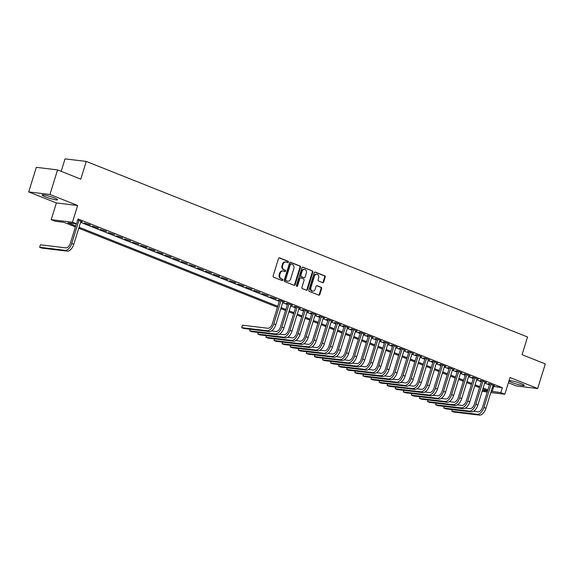 <?xml version="1.0" encoding="UTF-8"?>
<svg xmlns="http://www.w3.org/2000/svg" width="574" height="574" viewBox="0 0 574 574"><rect width="100%" height="100%" fill="white"/><g stroke="black" fill="none" stroke-linecap="round" stroke-linejoin="round"><path stroke-width="0.86" d="M288.385 262.131A0.71 0.588 96.9 0 0 288.04 261.235L279.61 257.884A1.019 0.847 96.9 0 0 278.519 258.537L273.138 275.915A1.019 0.847 96.9 0 0 273.633 277.192L282.064 280.55A0.71 0.588 96.9 0 0 282.48 279.194L281.389 278.763A3.257 2.705 96.9 0 1 279.811 274.666L280.256 273.217A3.257 2.705 96.9 0 1 283.183 270.993A3.257 2.705 96.9 0 1 283.75 271.136L284.84 271.567A0.71 0.588 96.9 0 0 285.264 270.218L284.173 269.78A3.257 2.705 96.9 0 1 282.587 265.683L283.039 264.234A3.257 2.705 96.9 0 1 285.967 262.009A3.257 2.705 96.9 0 1 286.534 262.153L287.624 262.591A0.71 0.588 96.9 0 0 288.385 262.131M287.431 262.512A0.71 0.588 96.9 0 0 287.466 261.17L279.158 257.862M281.877 280.471A0.71 0.588 96.9 0 0 281.906 279.129L281.389 278.763M284.654 271.495A0.71 0.588 96.9 0 0 284.69 270.146L284.173 269.78M508.951 380.928A8.093 0.969 -162.8 0 0 512.073 382.528A8.093 0.969 -162.8 0 0 519.972 385.018A8.093 0.969 -162.8 0 0 524.284 385.455A8.093 0.969 -162.8 0 0 521.034 383.604A8.093 0.969 -162.8 0 0 509.073 380.533M54.315 197.93A8.093 0.969 -162.8 0 0 46.415 195.44A8.093 0.969 -162.8 0 0 42.103 194.995A8.093 0.969 -162.8 0 0 45.353 196.846A8.093 0.969 -162.8 0 0 53.253 199.336A8.093 0.969 -162.8 0 0 57.558 199.781A8.093 0.969 -162.8 0 0 54.315 197.93M322.602 282.63A1.019 0.847 96.9 0 0 323.693 281.985L325.207 277.106A1.019 0.847 96.9 0 0 324.712 275.829L315.348 272.105A1.019 0.847 96.9 0 0 314.258 272.75L308.877 290.128A1.019 0.847 96.9 0 0 309.372 291.413L318.735 295.136A1.019 0.847 96.9 0 0 319.826 294.484L321.648 288.6A1.019 0.847 96.9 0 0 321.153 287.316L317.149 285.723A1.019 0.847 96.9 0 0 316.059 286.369L315.155 289.296A2.727 2.26 96.9 0 1 312.708 291.154A2.727 2.26 96.9 0 1 310.907 287.603L314.452 276.166A2.727 2.26 96.9 0 1 316.898 274.3A2.727 2.26 96.9 0 1 318.692 277.852L318.104 279.76A1.019 0.847 96.9 0 0 318.599 281.038L322.602 282.63M492.757 386.295L502.315 387.708L500.793 392.623L504.833 394.238L490.82 392.551M57.565 169.897L49.952 194.486L28.7 191.931L36.313 167.335L57.565 169.897L80.798 179.138L86.279 161.43L527.549 336.981L522.067 354.689L545.3 363.93L537.687 388.526L510.006 377.513L504.833 394.238M28.7 191.931L56.381 202.945L77.633 205.499L49.952 194.486M77.633 205.499L72.453 222.217L76.493 223.824L67.883 222.791L75.718 225.912M502.315 387.708L78.021 218.909L76.493 223.824M300.532 267.29A1.019 0.847 96.9 0 0 300.037 266.013L290.681 262.289A1.019 0.847 96.9 0 0 289.59 262.935L284.209 280.313A1.019 0.847 96.9 0 0 284.704 281.597L294.06 285.321A1.019 0.847 96.9 0 0 295.158 284.668L300.532 267.29L299.958 267.226A1.019 0.847 96.9 0 0 299.463 265.941L290.222 262.261M303.015 267.197L312.378 270.921A1.019 0.847 96.9 0 1 312.873 272.198L307.492 289.576A1.019 0.847 96.9 0 1 306.401 290.229L302.39 288.636A1.019 0.847 96.9 0 1 301.895 287.352L304.077 280.306A1.019 0.847 96.9 0 0 303.589 279.021L300.927 277.967A1.019 0.847 96.9 0 0 299.836 278.62L297.562 285.952A0.71 0.588 96.9 0 1 296.457 285.515L301.924 267.843A1.019 0.847 96.9 0 1 303.015 267.197L302.656 267.154M508.385 382.765L516.435 385.965L537.687 388.526M80.812 221.578L82.34 221.786L77.698 219.935M90.419 225.001L84.134 222.899L90.419 225.001M98.506 228.215L92.22 226.113L98.506 228.215M106.585 231.43L100.299 229.327L106.585 231.43M114.664 234.644L108.386 232.542L114.664 234.644M122.75 237.858L116.465 235.756L122.75 237.858M130.829 241.073L124.544 238.971L130.829 241.073M138.915 244.287L132.63 242.192L138.915 244.287M146.994 247.509L140.709 245.407L146.994 247.509M155.073 250.723L148.788 248.621L155.073 250.723M163.16 253.938L156.874 251.835L163.16 253.938M171.239 257.152L164.953 255.05L171.239 257.152M179.325 260.366L173.039 258.264L179.325 260.366M187.404 263.581L181.119 261.479L187.404 263.581M195.483 266.795L189.198 264.693L195.483 266.795M203.569 270.01L197.284 267.907L203.569 270.01M211.648 273.231L205.363 271.129L211.648 273.231M219.727 276.446L213.449 274.343L219.727 276.446M227.813 279.66L221.528 277.558L227.813 279.66M235.892 282.874L229.607 280.772L235.892 282.874M243.979 286.089L237.693 283.987L243.979 286.089M252.058 289.303L245.772 287.201L252.058 289.303M260.137 292.518L253.852 290.415L260.137 292.518M268.223 295.732L261.938 293.63L268.223 295.732M276.302 298.946L270.017 296.851L276.302 298.946M282.86 301.96L284.388 302.168L279.538 300.238L278.103 300.066L279.516 300.625M290.939 305.174L292.467 305.382L287.617 303.452L286.182 303.28L287.596 303.84M299.025 308.389L300.546 308.597L295.696 306.667L294.261 306.494L295.675 307.054M307.104 311.603L308.633 311.811L303.782 309.881L302.347 309.709L303.761 310.269M315.191 314.817L316.712 315.026L311.861 313.095L310.426 312.923L311.84 313.49M323.27 318.032L324.791 318.24L319.948 316.31L318.505 316.138L319.926 316.704M331.349 321.246L332.877 321.454L328.027 319.524L326.592 319.352L328.005 319.919M339.435 324.461L340.956 324.669L336.106 322.739L334.671 322.566L336.084 323.133M347.514 327.682L349.042 327.883L344.192 325.96L342.757 325.788L344.17 326.348M355.6 330.897L357.121 331.105L352.271 329.175L350.836 329.002L352.249 329.562M363.679 334.111L365.2 334.319L360.357 332.389L358.915 332.217L360.336 332.776M371.758 337.325L373.287 337.534L368.436 335.603L367.001 335.431L368.415 335.991M379.844 340.54L381.366 340.748L376.515 338.818L375.08 338.646L376.494 339.205M387.924 343.754L389.452 343.962L384.602 342.032L383.167 341.86L384.58 342.427M396.003 346.969L397.531 347.177L392.681 345.247L391.246 345.074L392.659 345.641M404.089 350.183L405.61 350.391L400.76 348.461L399.325 348.289L400.738 348.856M412.168 353.397L413.696 353.606L408.846 351.683L407.411 351.503L408.824 352.07M420.254 356.619L421.775 356.827L416.925 354.897L415.49 354.725L416.903 355.284M428.333 359.833L429.854 360.042L425.011 358.111L423.569 357.939L424.99 358.499M436.412 363.048L437.94 363.256L433.09 361.326L431.655 361.154L433.069 361.713M444.498 366.262L446.02 366.47L441.169 364.54L439.734 364.368L441.148 364.928M452.577 369.477L454.106 369.685L449.255 367.755L447.82 367.582L449.234 368.142M460.664 372.691L462.185 372.899L457.334 370.969L455.899 370.797L457.313 371.364M468.743 375.905L470.264 376.114L465.421 374.183L463.979 374.011L465.399 374.578M476.822 379.12L478.35 379.328L473.5 377.398L472.065 377.226L473.478 377.792M484.908 382.334L486.429 382.542L481.579 380.619L480.144 380.44L481.557 381.007M80.582 222.325L279.287 301.372M282.63 302.699L287.366 304.586M290.709 305.92L295.445 307.8M298.796 309.135L303.531 311.015M306.875 312.349L311.61 314.229M314.954 315.564L319.689 317.444M323.04 318.778L327.776 320.665M331.119 321.992L335.855 323.88M339.205 325.207L343.941 327.094M347.284 328.421L352.02 330.308M355.363 331.636L360.099 333.523M363.45 334.857L368.185 336.737M371.529 338.072L376.264 339.952M379.615 341.286L384.35 343.166M387.694 344.5L392.429 346.387M395.773 347.715L400.509 349.602M403.859 350.929L408.595 352.816M411.938 354.144L416.674 356.031M420.017 357.358L424.753 359.245M428.104 360.58L432.839 362.459M436.183 363.794L440.918 365.674M444.269 367.008L449.004 368.888M452.348 370.223L457.083 372.103M460.427 373.437L465.162 375.324M468.513 376.652L473.249 378.539M476.592 379.866L481.328 381.753M484.678 383.08L489.414 384.967M492.987 385.556L494.515 385.764L489.665 383.834L488.23 383.662L489.644 384.221M86.279 161.43L65.027 158.876L61.174 171.332M487.197 392.114L482.189 391.124M75.409 226.902L63.858 222.31L55.248 221.27L51.201 219.663L72.453 222.217M56.381 202.945L51.201 219.663M491.236 391.217L500.793 392.623M79.061 227.239L277.759 306.286M281.109 307.621L285.845 309.501M289.188 310.835L293.924 312.722M297.275 314.05L302.01 315.937M305.354 317.264L310.089 319.151M313.433 320.479L318.168 322.366M321.519 323.7L326.254 325.58M329.598 326.915L334.333 328.794M337.677 330.129L342.413 332.009M345.763 333.343L350.499 335.223M353.842 336.558L358.578 338.445M361.929 339.772L366.664 341.659M370.008 342.987L374.743 344.874M378.087 346.201L382.822 348.088M386.173 349.415L390.908 351.302M394.252 352.637L398.987 354.517M402.338 355.851L407.066 357.731M410.417 359.066L415.153 360.946M418.496 362.28L423.232 364.16M426.582 365.495L431.318 367.382M434.661 368.709L439.397 370.596M442.741 371.923L447.476 373.81M450.827 375.138L455.562 377.025M458.906 378.352L463.641 380.239M466.992 381.574L471.728 383.454M475.071 384.788L479.807 386.668M483.15 388.002L487.886 389.882M487.577 390.88L482.842 388.993M479.498 387.665L474.763 385.778M471.419 384.451L466.684 382.564M463.333 381.229L458.597 379.349M455.254 378.015L450.518 376.135M447.175 374.8L442.439 372.921M439.088 371.586L434.353 369.706M431.009 368.372L426.274 366.485M422.923 365.157L418.188 363.27M414.844 361.943L410.109 360.056M406.765 358.728L402.03 356.841M398.679 355.514L393.943 353.627M390.6 352.293L385.864 350.413M382.514 349.078L377.778 347.198M374.435 345.864L369.699 343.984M366.356 342.649L361.62 340.769M358.269 339.435L353.534 337.548M350.19 336.221L345.455 334.333M342.111 333.006L337.376 331.119M334.025 329.792L329.289 327.905M325.946 326.577L321.21 324.69M317.86 323.356L313.124 321.476M309.781 320.141L305.045 318.261M301.702 316.927L296.966 315.047M293.615 313.713L288.88 311.833M285.536 310.498L280.801 308.611M277.45 307.284L78.753 228.237M482.404 390.413L487.534 391.03M493.697 386.675L492.176 391.59M80.905 221.614L81.013 221.255M88.984 224.829L89.092 224.47M97.071 228.043L97.178 227.684M145.559 247.337L145.667 246.978M153.638 250.551L153.753 250.192M161.725 253.765L161.832 253.407M169.804 256.98L169.911 256.621M218.292 276.273L218.407 275.915M226.378 279.488L226.486 279.129M234.457 282.702L234.565 282.343M242.537 285.917L242.651 285.558M291.032 305.21L291.14 304.851M299.111 308.425L299.219 308.066M307.198 311.639L307.305 311.28M315.277 314.853L315.384 314.495M355.686 330.933L355.794 330.574M363.765 334.147L363.88 333.788M371.852 337.361L371.959 337.003M379.931 340.576L380.038 340.217M428.419 359.869L428.534 359.511M436.505 363.084L436.613 362.725M444.585 366.298L444.692 365.939M452.664 369.512L452.778 369.154M285.967 262.009L285.393 261.945A3.257 2.705 96.9 0 0 282.465 264.169L283.039 264.234M283.599 269.715A3.257 2.705 96.9 0 1 282.013 265.611L282.465 264.169M283.183 270.993L282.609 270.921A3.257 2.705 96.9 0 0 279.682 273.145L280.256 273.217M280.815 278.691A3.257 2.705 96.9 0 1 279.237 274.594L279.682 273.145M293.945 285.278A1.019 0.847 96.9 0 0 294.584 284.604L299.958 267.226M291.133 263.983A0.71 0.588 96.9 0 0 290.372 264.442L285.644 279.696A0.71 0.588 96.9 0 0 285.996 280.593L287.144 281.052A3.257 2.705 96.9 0 0 287.71 281.195A3.257 2.705 96.9 0 0 290.638 278.971L293.866 268.546A3.257 2.705 96.9 0 0 292.281 264.442L291.133 263.983M290.559 263.918A0.71 0.588 96.9 0 0 289.798 264.37L290.372 264.442M287.71 281.195L287.136 281.124A3.257 2.705 96.9 0 1 286.57 280.98L285.422 280.521A0.71 0.588 96.9 0 1 285.07 279.624L289.798 264.37M302.555 267.168L312.378 270.921M306.279 290.186A1.019 0.847 96.9 0 0 306.918 289.511L312.299 272.133A1.019 0.847 96.9 0 0 311.804 270.849M300.353 277.895A1.019 0.847 96.9 0 0 299.262 278.548L296.988 285.888L297.562 285.952M296.65 286.318A0.71 0.588 96.9 0 0 296.988 285.888M306.344 272.994A2.727 2.26 96.9 0 0 304.55 269.443A2.727 2.26 96.9 0 0 302.096 271.301L300.855 275.333A1.019 0.847 96.9 0 0 301.343 276.618L304.005 277.673A1.019 0.847 96.9 0 0 305.095 277.02L306.344 272.994M304.55 269.443L303.969 269.378A2.727 2.26 96.9 0 0 301.522 271.237L302.096 271.301M303.789 277.644A1.019 0.847 96.9 0 1 303.431 277.601L300.769 276.546A1.019 0.847 96.9 0 1 300.274 275.269L301.522 271.237M316.898 274.3L316.324 274.236A2.727 2.26 96.9 0 0 313.878 276.094L314.452 276.166M312.708 291.154L312.134 291.083A2.727 2.26 96.9 0 1 310.333 287.538L313.878 276.094M318.62 295.093A1.019 0.847 96.9 0 0 319.252 294.419L321.074 288.528A1.019 0.847 96.9 0 0 320.579 287.244L316.69 285.701M322.488 282.587A1.019 0.847 96.9 0 0 323.119 281.913L324.633 277.041A1.019 0.847 96.9 0 0 324.138 275.757L314.889 272.076M76.364 223.81L70.329 243.311A5.188 2.827 111.7 0 1 65.931 247.882L40.402 244.811L39.642 247.272L65.171 250.343A7.778 4.24 -68.3 0 0 71.764 243.484L78.903 220.416M40.402 244.811L39.642 247.272L41.665 248.076L67.194 251.147A7.778 4.24 -68.3 0 0 73.788 244.287L80.927 221.22M279.624 300.274L272.377 323.693A5.188 2.827 111.7 0 1 267.979 328.263L242.45 325.193L241.69 327.654L267.219 330.724A7.778 4.24 -68.3 0 0 273.812 323.865L280.951 300.798M242.45 325.193L241.69 327.654L243.706 328.457L269.242 331.528A7.778 4.24 -68.3 0 0 275.829 324.669L282.968 301.601M250.271 329.246L249.769 330.868L275.298 333.939A7.778 4.24 -68.3 0 0 281.891 327.08L289.031 304.012M250.192 329.239L249.769 330.868L251.792 331.672L277.321 334.742A7.778 4.24 -68.3 0 0 283.915 327.883L291.054 304.816M287.703 303.488L280.456 326.907A5.188 2.827 111.7 0 1 276.058 331.478L271.488 330.933M258.357 332.461L257.855 334.082L283.384 337.153A7.778 4.24 -68.3 0 0 289.97 330.294L297.117 307.226M258.271 332.454L257.855 334.082L259.871 334.886L285.4 337.957A7.778 4.24 -68.3 0 0 291.994 331.098L299.133 308.03M295.789 306.703L288.535 330.122A5.188 2.827 111.7 0 1 284.144 334.699L279.574 334.147M266.436 335.675L265.934 337.297L291.463 340.368A7.778 4.24 -68.3 0 0 298.057 333.508L305.196 310.441M266.35 335.668L265.934 337.297L267.958 338.1L293.486 341.171A7.778 4.24 -68.3 0 0 300.073 334.312L307.219 311.244M303.868 309.917L296.622 333.336A5.188 2.827 111.7 0 1 292.223 337.914L287.653 337.361M274.516 338.89L274.013 340.518L299.549 343.582A7.778 4.24 -68.3 0 0 306.136 336.723L313.275 313.662M274.437 338.882L274.013 340.518L276.037 341.322L301.565 344.393A7.778 4.24 -68.3 0 0 308.159 337.534L315.298 314.466M311.955 313.131L304.701 336.551A5.188 2.827 111.7 0 1 300.31 341.128L295.739 340.576M282.602 342.111L282.099 343.733L307.628 346.804A7.778 4.24 -68.3 0 0 314.222 339.944L321.361 316.877M282.516 342.097L282.099 343.733L284.116 344.536L309.651 347.607A7.778 4.24 -68.3 0 0 316.238 340.748L323.377 317.68M320.034 316.346L312.78 339.772A5.188 2.827 111.7 0 1 308.389 344.343L303.818 343.79M290.681 345.326L290.179 346.947L315.707 350.018A7.778 4.24 -68.3 0 0 322.301 343.159L329.44 320.091M290.595 345.311L290.179 346.947L292.202 347.751L317.731 350.822A7.778 4.24 -68.3 0 0 324.324 343.962L331.463 320.895M328.113 319.56L320.866 342.987A5.188 2.827 111.7 0 1 316.468 347.557L311.897 347.005M298.767 348.54L298.265 350.162L323.793 353.232A7.778 4.24 -68.3 0 0 330.38 346.373L337.519 323.306M298.681 348.526L298.265 350.162L300.281 350.965L325.81 354.036A7.778 4.24 -68.3 0 0 332.403 347.177L339.543 324.109M336.199 322.775L328.945 346.201A5.188 2.827 111.7 0 1 324.554 350.771L319.983 350.219M306.846 351.754L306.344 353.376L331.872 356.447A7.778 4.24 -68.3 0 0 338.466 349.588L345.605 326.52M306.76 351.747L306.344 353.376L308.367 354.18L333.896 357.25A7.778 4.24 -68.3 0 0 340.482 350.391L347.622 327.324M344.278 325.996L337.031 349.415A5.188 2.827 111.7 0 1 332.633 353.986L328.063 353.441M314.925 354.969L314.423 356.59L339.952 359.661A7.778 4.24 -68.3 0 0 346.545 352.802L353.684 329.734M314.846 354.962L314.423 356.59L316.446 357.394L341.975 360.465A7.778 4.24 -68.3 0 0 348.569 353.606L355.708 330.538M352.357 329.211L345.11 352.63A5.188 2.827 111.7 0 1 340.719 357.2L336.149 356.655M323.011 358.183L322.509 359.805L348.038 362.876A7.778 4.24 -68.3 0 0 354.624 356.016L361.771 332.949M322.925 358.176L322.509 359.805L324.525 360.608L350.054 363.679A7.778 4.24 -68.3 0 0 356.648 356.82L363.787 333.752M360.443 332.425L353.189 355.844A5.188 2.827 111.7 0 1 348.798 360.415L344.228 359.869M331.09 361.398L330.588 363.019L356.117 366.09A7.778 4.24 -68.3 0 0 362.711 359.231L369.85 336.163M331.004 361.39L330.588 363.019L332.611 363.823L358.14 366.894A7.778 4.24 -68.3 0 0 364.727 360.034L371.873 336.967M368.522 335.639L361.276 359.059A5.188 2.827 111.7 0 1 356.877 363.636L352.307 363.084M339.169 364.612L338.667 366.234L364.203 369.304A7.778 4.24 -68.3 0 0 370.79 362.445L377.929 339.377M339.091 364.605L338.667 366.234L340.691 367.044L366.219 370.108A7.778 4.24 -68.3 0 0 372.813 363.249L379.952 340.188M376.609 338.854L369.355 362.273A5.188 2.827 111.7 0 1 364.964 366.851L360.393 366.298M347.256 367.834L346.753 369.455L372.282 372.526A7.778 4.24 -68.3 0 0 378.876 365.667L386.015 342.599M347.17 367.819L346.753 369.455L348.77 370.259L374.305 373.33A7.778 4.24 -68.3 0 0 380.892 366.47L388.031 343.403M384.688 342.068L377.441 365.487A5.188 2.827 111.7 0 1 373.043 370.065L368.472 369.512M355.335 371.048L354.832 372.669L380.361 375.74A7.778 4.24 -68.3 0 0 386.955 368.881L394.094 345.813M355.256 371.034L354.832 372.669L356.856 373.473L382.384 376.544A7.778 4.24 -68.3 0 0 388.978 369.685L396.117 346.617M392.767 345.283L385.52 368.709A5.188 2.827 111.7 0 1 381.122 373.279L376.551 372.727M363.421 374.262L362.919 375.884L388.447 378.955A7.778 4.24 -68.3 0 0 395.034 372.096L402.18 349.028M363.335 374.248L362.919 375.884L364.935 376.688L390.464 379.758A7.778 4.24 -68.3 0 0 397.057 372.899L404.196 349.831M400.853 348.497L393.599 371.923A5.188 2.827 111.7 0 1 389.208 376.494L384.637 375.941M371.5 377.477L370.998 379.098L396.526 382.169A7.778 4.24 -68.3 0 0 403.12 375.31L410.259 352.242M371.414 377.462L370.998 379.098L373.021 379.902L398.55 382.973A7.778 4.24 -68.3 0 0 405.136 376.114L412.283 353.046M408.932 351.711L401.685 375.138A5.188 2.827 111.7 0 1 397.287 379.708L392.716 379.163M379.579 380.691L379.077 382.313L404.613 385.384A7.778 4.24 -68.3 0 0 411.199 378.524L418.338 355.457M379.5 380.684L379.077 382.313L381.1 383.116L406.629 386.187A7.778 4.24 -68.3 0 0 413.223 379.328L420.362 356.26M417.018 354.933L409.764 378.352A5.188 2.827 111.7 0 1 405.373 382.923L400.803 382.377M387.665 383.906L387.163 385.527L412.692 388.598A7.778 4.24 -68.3 0 0 419.285 381.739L426.425 358.671M387.579 383.898L387.163 385.527L389.179 386.331L414.708 389.402A7.778 4.24 -68.3 0 0 421.302 382.542L428.441 359.475M425.097 358.147L417.843 381.566A5.188 2.827 111.7 0 1 413.452 386.137L408.882 385.592M395.744 387.12L395.242 388.741L420.771 391.812A7.778 4.24 -68.3 0 0 427.365 384.953L434.504 361.885M395.658 387.113L395.242 388.741L397.265 389.545L422.794 392.616A7.778 4.24 -68.3 0 0 429.388 385.757L436.527 362.689M433.176 361.362L425.93 384.781A5.188 2.827 111.7 0 1 421.531 389.351L416.961 388.806M403.831 390.334L403.328 391.956L428.857 395.027A7.778 4.24 -68.3 0 0 435.444 388.168L442.583 365.1M403.744 390.327L403.328 391.956L405.344 392.76L430.873 395.83A7.778 4.24 -68.3 0 0 437.467 388.971L444.606 365.903M441.262 364.576L434.009 387.995A5.188 2.827 111.7 0 1 429.617 392.573L425.047 392.02M411.91 393.549L411.407 395.177L436.936 398.241A7.778 4.24 -68.3 0 0 443.53 391.382L450.669 368.321M411.823 393.542L411.407 395.177L413.431 395.981L438.959 399.045A7.778 4.24 -68.3 0 0 445.546 392.186L452.685 369.125M449.342 367.791L442.095 391.21A5.188 2.827 111.7 0 1 437.697 395.787L433.126 395.235M419.989 396.77L419.486 398.392L445.015 401.463A7.778 4.24 -68.3 0 0 451.609 394.603L458.748 371.536M419.91 396.756L419.486 398.392L421.51 399.195L447.038 402.266A7.778 4.24 -68.3 0 0 453.632 395.407L460.771 372.339M457.421 371.005L450.174 394.424A5.188 2.827 111.7 0 1 445.783 399.002L441.212 398.449M428.075 399.985L427.573 401.606L453.101 404.677A7.778 4.24 -68.3 0 0 459.688 397.818L466.834 374.75M427.989 399.97L427.573 401.606L429.589 402.41L455.117 405.481A7.778 4.24 -68.3 0 0 461.711 398.621L468.85 375.554M465.507 374.219L458.253 397.646A5.188 2.827 111.7 0 1 453.862 402.216L449.291 401.664M436.154 403.199L435.652 404.821L461.18 407.892A7.778 4.24 -68.3 0 0 467.774 401.032L474.913 377.965M436.068 403.185L435.652 404.821L437.675 405.624L463.204 408.695A7.778 4.24 -68.3 0 0 469.79 401.836L476.937 378.768M473.586 377.434L466.339 400.86A5.188 2.827 111.7 0 1 461.941 405.431L457.37 404.878M444.233 406.414L443.731 408.035L469.267 411.106A7.778 4.24 -68.3 0 0 475.853 404.247L482.992 381.179M444.154 406.399L443.731 408.035L445.754 408.839L471.283 411.91A7.778 4.24 -68.3 0 0 477.877 405.05L485.016 381.983M481.672 380.648L474.418 404.074A5.188 2.827 111.7 0 1 470.027 408.645L465.457 408.1M452.319 409.628L451.817 411.249L477.346 414.32A7.778 4.24 -68.3 0 0 483.939 407.461L491.079 384.393M452.233 409.621L451.817 411.249L453.833 412.053L479.369 415.124A7.778 4.24 -68.3 0 0 485.956 408.265L493.095 385.197M489.751 383.87L482.497 407.289A5.188 2.827 111.7 0 1 478.106 411.859L473.536 411.314M287.466 261.17L288.04 261.235M281.906 279.129L282.48 279.194M284.69 270.146L285.264 270.218M282.013 265.611L282.587 265.683M279.237 274.594L279.811 274.666M279.251 257.841L279.61 257.884M294.584 284.604L295.158 284.668M290.322 262.246L290.681 262.289M299.463 265.941L300.037 266.013M285.07 279.624L285.644 279.696M285.422 280.521L285.996 280.593M286.57 280.98L287.144 281.052M312.299 272.133L312.873 272.198M306.918 289.511L307.492 289.576M299.262 278.548L299.836 278.62M300.274 275.269L300.855 275.333M300.769 276.546L301.343 276.618M303.431 277.601L304.005 277.673M310.333 287.538L310.907 287.603M316.791 285.68L317.149 285.723M320.579 287.244L321.153 287.316M321.074 288.528L321.648 288.6M319.252 294.419L319.826 294.484M314.99 272.062L315.348 272.105M324.138 275.757L324.712 275.829M324.633 277.041L325.207 277.106M323.119 281.913L323.693 281.985M71.764 243.484L73.788 244.287M65.171 250.343L67.194 251.147M273.812 323.865L275.829 324.669M267.219 330.724L269.242 331.528M281.891 327.08L283.915 327.883M275.298 333.939L277.321 334.742M289.97 330.294L291.994 331.098M283.384 337.153L285.4 337.957M298.057 333.508L300.073 334.312M291.463 340.368L293.486 341.171M306.136 336.723L308.159 337.534M299.549 343.582L301.565 344.393M314.222 339.944L316.238 340.748M307.628 346.804L309.651 347.607M322.301 343.159L324.324 343.962M315.707 350.018L317.731 350.822M330.38 346.373L332.403 347.177M323.793 353.232L325.81 354.036M338.466 349.588L340.482 350.391M331.872 356.447L333.896 357.25M346.545 352.802L348.569 353.606M339.952 359.661L341.975 360.465M354.624 356.016L356.648 356.82M348.038 362.876L350.054 363.679M362.711 359.231L364.727 360.034M356.117 366.09L358.14 366.894M370.79 362.445L372.813 363.249M364.203 369.304L366.219 370.108M378.876 365.667L380.892 366.47M372.282 372.526L374.305 373.33M386.955 368.881L388.978 369.685M380.361 375.74L382.384 376.544M395.034 372.096L397.057 372.899M388.447 378.955L390.464 379.758M403.12 375.31L405.136 376.114M396.526 382.169L398.55 382.973M411.199 378.524L413.223 379.328M404.613 385.384L406.629 386.187M419.285 381.739L421.302 382.542M412.692 388.598L414.708 389.402M427.365 384.953L429.388 385.757M420.771 391.812L422.794 392.616M435.444 388.168L437.467 388.971M428.857 395.027L430.873 395.83M443.53 391.382L445.546 392.186M436.936 398.241L438.959 399.045M451.609 394.603L453.632 395.407M445.015 401.463L447.038 402.266M459.688 397.818L461.711 398.621M453.101 404.677L455.117 405.481M467.774 401.032L469.79 401.836M461.18 407.892L463.204 408.695M475.853 404.247L477.877 405.05M469.267 411.106L471.283 411.91M483.939 407.461L485.956 408.265M477.346 414.32L479.369 415.124M290.437 263.882L291.011 263.954M300.173 277.852L300.747 277.924M303.603 277.651L304.184 277.716"/></g></svg>
